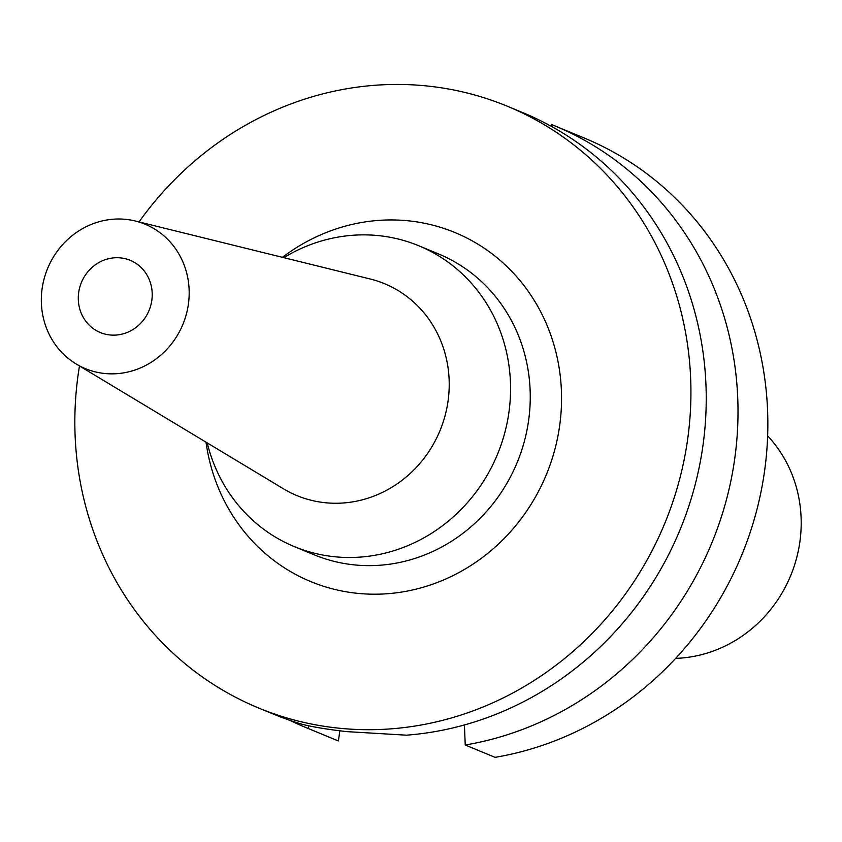 <?xml version="1.0" encoding="UTF-8"?>
<svg xmlns="http://www.w3.org/2000/svg" width="842" height="842" viewBox="0 0 842 842"><rect width="100%" height="100%" fill="white"/><g stroke="black" fill="none" stroke-linecap="round" stroke-linejoin="round"><path stroke-width="1.26" d="M675.652 658.381A130.742 122.469 -67.5 0 0 799.9 541.669A130.742 122.469 -67.5 0 0 767.641 435.872M338.41 740.96L308.572 728.625A325.57 304.951 112.5 0 1 305.572 727.404L335.421 739.75A325.57 304.951 -67.5 0 0 338.41 740.96L339.821 730.845M465.237 745.002L495.085 757.347A325.57 304.951 -67.5 0 0 764.61 470.741A325.57 304.951 -67.5 0 0 584.19 138.004L554.341 125.669A325.57 304.951 112.5 0 1 734.771 458.406A325.57 304.951 112.5 0 1 465.237 745.002L464.416 724.962M554.341 125.669A325.57 304.951 112.5 0 0 551.352 124.448L550.794 126.047M258.494 707.943L273.808 714.269A325.57 304.951 -67.5 0 0 302.141 724.278C312.329 726.93 327.201 729.383 346.767 731.624L406.454 735.182A325.57 304.951 -67.5 0 0 702.996 445.271A325.57 304.951 -67.5 0 0 522.577 112.533L507.273 106.208A325.57 304.951 112.5 0 1 687.693 438.945A325.57 304.951 112.5 0 1 258.494 707.943A325.57 304.951 112.5 0 1 78.074 375.206A325.57 304.951 112.5 0 1 79.485 365.975M139.035 221.93A325.57 304.951 112.5 0 1 507.273 106.208M206.027 442.176A188.829 176.873 -67.5 0 0 382.647 594.02A188.829 176.873 -67.5 0 0 559.677 425.557A188.829 176.873 -67.5 0 0 477.709 244.054A188.829 176.873 -67.5 0 0 282.449 257.326M294.353 546.616L314.045 554.762A162.78 152.476 -67.5 0 0 528.639 420.263A162.78 152.476 -67.5 0 0 438.429 253.895L418.737 245.748A162.78 152.476 112.5 0 1 508.947 412.117A162.78 152.476 112.5 0 1 294.353 546.616A162.78 152.476 112.5 0 1 207.216 442.892M283.796 257.663A162.78 152.476 112.5 0 1 418.737 245.748M76.212 364.007L283.459 488.802A114.649 107.387 112.5 0 0 448.081 400.876A114.649 107.387 -67.5 0 0 370.196 278.997L135.33 221.014A78.138 73.191 112.5 0 1 188.408 304.078A78.138 73.191 112.5 0 1 76.212 364.007A78.138 73.191 112.5 0 1 42.1 288.785A78.138 73.191 112.5 0 1 135.33 221.014M151.834 300.257A39.069 36.595 -67.5 0 0 130.184 260.325A39.069 36.595 -67.5 0 0 78.674 292.606A39.069 36.595 -67.5 0 0 100.324 332.537A39.069 36.595 -67.5 0 0 151.834 300.257M308.572 728.625L308.446 725.709M305.572 727.404A325.57 304.951 112.5 0 1 289.89 720.363"/></g></svg>
